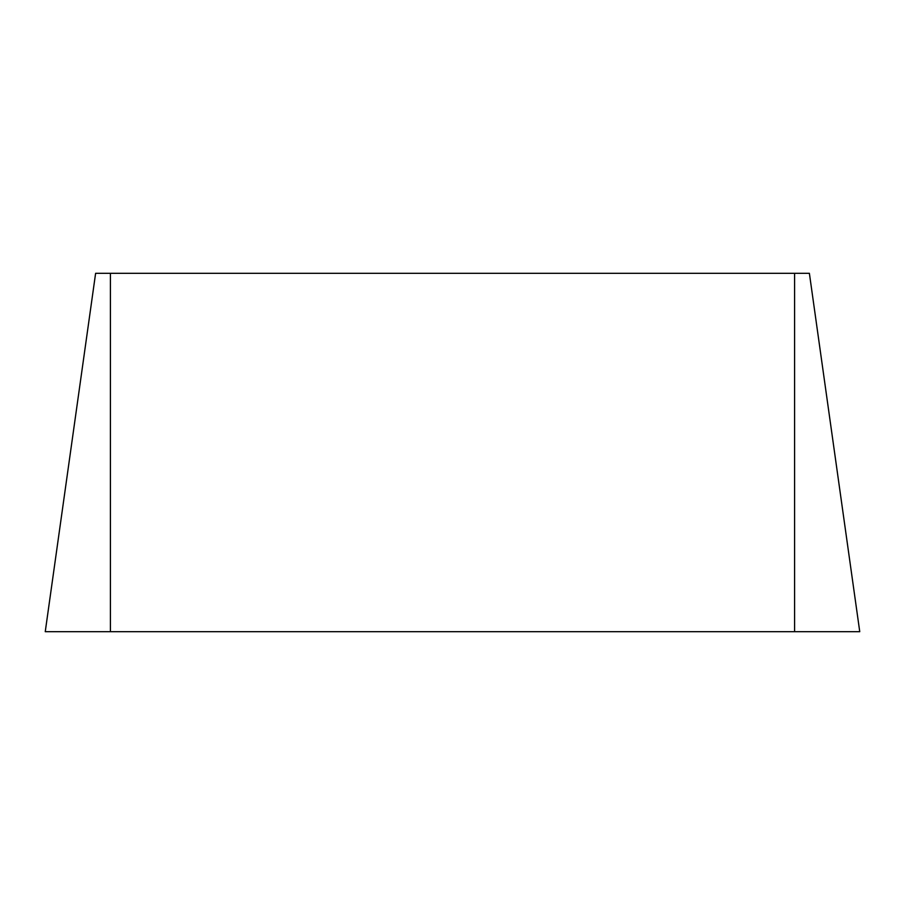 <?xml version="1.0" encoding="UTF-8"?>
<svg xmlns="http://www.w3.org/2000/svg" width="905" height="905" viewBox="0 0 905 905"><rect width="100%" height="100%" fill="white"/><g stroke="black" fill="none" stroke-linecap="round" stroke-linejoin="round"><path stroke-width="0.68" stroke-dasharray="4.53 3.39" d="M95.613 273.31L809.387 273.31M45.25 631.69L859.75 631.69M794.59 631.69L794.59 273.31M110.41 631.69L110.41 273.31"/><path stroke-width="1.36" d="M809.387 273.31L859.75 631.69L809.387 273.31L95.613 273.31L45.25 631.69L95.613 273.31M859.75 631.69L45.25 631.69M794.59 631.69L794.59 273.31M110.41 631.69L110.41 273.31"/></g></svg>
